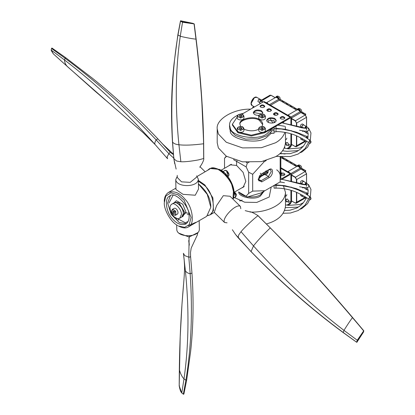 <?xml version="1.0" encoding="UTF-8"?>
<svg xmlns="http://www.w3.org/2000/svg" width="415" height="415" viewBox="0 0 415 415"><rect width="100%" height="100%" fill="white"/><g stroke="black" fill="none" stroke-linecap="round" stroke-linejoin="round"><path stroke-width="0.62" d="M198.349 181.127L204.413 185.427C214.15 192.887 216.677 215.364 208.143 215.214M207.656 215.67L210.151 214.814L213.476 210.633L212.885 197.867L204.86 184.934L198.334 180.39M232.965 199.117L233.401 191.377C233.292 179.503 215.017 162.877 209.611 169.149L197.172 176.417M240.793 208.714L240.389 206.411L230.066 196.264L223.301 195.673L216.604 205.632L214.249 212.356L224.572 222.507L227.067 222.824M240.389 206.411C236.348 202.94 221.252 218.503 224.572 222.507M63.267 62.857L94.506 90.688L112.242 105.877M65.752 57.763L65.062 58.235L64.574 60.014C96.052 84.121 126.222 112.283 155.085 144.503L167.577 158.727L167.089 157.067L168.832 153.617L156.18 139.912C126.871 108.855 96.498 81.625 65.062 58.235L51.559 48.472L52.046 48.119L65.72 57.711L92.571 78.357C115.007 96.425 136.753 116.579 157.814 138.818L170.482 152.544L173.434 154.619M51.387 50.853L51.144 49.945L51.802 48.073M51.144 49.945L51.74 48.114M110.623 104.507L67.173 66.405C65.337 64.195 64.475 62.063 64.574 60.014L51.315 50.163L53.385 53.893M157.814 138.818L162.607 143.938M173.755 158.151L168.832 153.617L169.735 152.746L168.832 153.617M170.482 152.544L169.735 152.746L170.482 152.544M352.46 317.636C325.614 285.997 298.224 256.091 270.29 227.908L257.928 215.681L253.679 219.156C247.714 224.531 243.491 228.707 241.011 231.695L238.708 234.957L238.153 237.728L250.883 251.381C280.784 282.107 311.53 309.113 343.127 332.41L356.693 342.271L343.143 332.545L344.009 330.407C344.191 329.858 350.037 320.754 352.46 317.636L363.789 330.911L363.384 332.249L357.512 340.435L356.853 342.302L363.384 332.249L363.665 330.9L352.605 317.636C325.77 285.982 298.359 256.091 270.373 227.96L264.35 221.973M363.659 330.9L357.274 340.253L344.009 330.407C312.537 306.296 282.366 278.133 253.503 245.913C256.89 241.406 262.488 235.398 270.29 227.908L270.29 227.908M356.91 342.271L357.133 341.976M357.512 340.435L357.274 340.253L356.641 342.168L357.118 341.965M232.374 229.754L235.492 234.413L238.153 237.728L238.729 237.743L238.153 237.728M181.729 217.071C186.75 213.927 179.093 199.983 173.672 203.117C176.053 200.222 184.099 208.366 183.394 213.383L181.723 217.076L186.076 212.428L182.756 204.237L176.391 200.741L173.667 203.117L175.011 202.344L178.896 202.66L184.737 212.449L183.067 216.298L179.716 218.233C174.274 221.32 166.638 207.469 171.654 204.279C174.041 201.384 182.086 209.523 181.386 214.545L179.711 218.238M189.09 216.35C189.266 219.737 188.151 222.305 185.754 224.053C181.018 225.573 176.515 223.721 172.241 218.498C166.394 212.75 163.951 198.111 169.636 196.139C174.321 190.438 190.288 206.333 189.09 216.35M198.406 183.928L207.246 194.35L210.815 207.23L210.81 206.073C210.493 197.929 206.359 190.521 198.406 183.855M210.815 207.23L206.691 216.345L188.322 226.948C195.346 224.515 192.332 206.426 185.106 199.325C179.825 192.871 174.264 190.584 168.417 192.461C165.549 194.521 164.174 197.561 164.288 201.581M177.698 225.573C170.171 221.709 163.806 208.932 164.293 202.738L165.824 196.046L170.897 192.825L177.983 194.78L184.115 200.206L191.102 217.455L189.214 224.671L184.685 227.342L178.367 225.962C182.548 228.177 185.868 228.504 188.327 226.948M196.627 175.867L198.308 179.109L198.515 189.064L195.242 195.232L183.031 194.329L175.955 189.536L175.747 179.576L177.304 176.256M188.768 213.357L184.737 212.63M176.697 218.316L176.588 219.748M188.275 225.713L195.813 222.336M198.308 179.109C198.38 187.637 176.297 187.694 175.747 179.576M199.179 220.681L199.356 229.236C199.433 237.774 177.35 237.831 176.8 229.713L176.697 224.956M189.577 235.746L188.934 238.9M179.197 385.924L180.214 336.57L181.993 304.102L183.731 282.522M179.192 385.81L179.462 385.784L179.192 385.857C179.913 389.566 180.639 391.77 181.381 392.471L183.342 394.224L183.902 393.939L183.352 394.146L181.718 392.829L179.192 385.815L179.332 369.563C179.695 340.196 181.137 311.432 183.663 283.258M191.963 273.112L190.578 256.361L190.044 257.03L190.578 256.356L191.963 273.112C193.779 300.387 193.349 326.372 190.682 351.059L186.693 379.99L185.899 380.176L184.001 378.9C188.809 345.27 189.256 309.076 185.339 270.31L183.409 253.316L184.758 255.624L188.809 257.181L190.174 273.822C192.716 311.722 191.289 347.173 185.899 380.176L183.352 394.146L183.741 394.234M180.183 389.95L181.381 392.471M186.693 379.99L183.902 393.928M181.754 393.057L184.001 378.9C182.024 376.893 180.468 373.78 179.337 369.573M189.235 245.327L188.711 240.534M189.287 244.58L188.841 240.544M197.607 232.737L189.126 237.038L178.694 233.131M189.126 237.038L188.809 257.181L190.044 257.03L188.809 257.181M178.128 220.272L178.554 218.596M187.269 214.597L188.96 214.597M180.94 20.812L180.52 21.144L182.548 22.244L194.142 23.894L192.814 23.453L194.09 24.049L195.973 39.119C200.367 75.12 202.904 110.006 203.578 143.772L203.677 158.525L198.458 159.905C190.672 161.331 184.805 161.949 180.857 161.751L176.723 161.051L173.854 158.81L172.567 142.122C170.617 103.885 172.417 68.216 177.968 35.125L180.52 21.144L180.94 20.812L180.582 20.797L192.861 23.339L182.574 21.969L180.582 20.797M176.131 169.087L173.802 158.639L172.464 141.863C170.824 114.317 171.369 88.13 174.098 63.298L177.848 34.917L180.266 36.172C180.883 36.572 192.021 38.927 195.973 39.119L194.09 24.054M203.485 139.487L201.742 99.584L199.35 69.544L196.062 39.114M182.574 21.969L180.266 36.172C175.452 69.798 175.011 105.996 178.927 144.757C184.732 145.473 192.949 145.146 203.578 143.772L203.578 143.772M177.231 175.379L177.231 177.428L181.526 181.853L190.241 182.356L196.736 177.018M174.098 158.11L173.854 158.81L174.098 158.11M234.013 193.836L234.013 193.063C234.511 186.797 228.883 174.533 220.604 169.839L224.225 172.702L231.165 182.393L234.013 193.836L233.048 199.195M209.974 168.469L219.934 169.455M207.51 170.363L209.316 168.853C214.135 167.074 218.881 168.49 223.555 173.091L223.893 173.418M280.167 153.405L280.167 153.732L280.26 153.415M280.167 156.585L280.167 181.9L264.91 190.708L252.683 191.118L248.658 193.38L248.658 172.22L252.683 174.279L252.683 191.118M280.167 175.706C280.099 173.387 278.942 171.431 276.701 169.834M258.229 179.446L259.048 180.935L261.061 180.738L268.438 176.479L271.286 171.545L270.45 169.699L268.438 169.901L269.107 169.512C273.646 166.669 273.646 175.244 269.107 177.641L261.73 181.9L258.213 179.866L261.73 173.771L269.107 169.512M252.683 174.279L264.179 161.71L263.515 161.217M266.202 160.548L264.179 161.71M248.959 162.462L247.319 162.934L246.147 166.897L248.658 172.22M248.658 193.38L246.028 196.248L247.304 196.985L260.999 192.965L264.91 190.708M246.199 162.286L247.319 162.934M238.604 191.963L246.028 196.248M241.753 187.891L243.112 187.383L245.81 181.412L243.112 172.329L236.592 165.45L236.592 161.383L236.996 160.688L236.592 161.383L246.147 166.897M243.896 186.802L243.429 186.921M226.543 156.346L224.525 158.286L226.237 156.154M224.525 168.282L224.525 158.286M228.956 165.725L230.076 164.802L236.592 165.45L236.592 161.383L233.526 159.614M230.968 164.413L230.631 164.755M217.211 128.873L217.211 142.807L218.373 147.906L226.294 156.196L242.505 161.84L261.434 161.632L275.472 156.74C281.526 153.493 284.856 148.845 285.468 142.791M250.603 109.171C233.821 108.548 215.753 119.302 217.211 128.868L218.373 133.972L226.294 142.262L242.505 147.906L261.434 147.699L275.472 142.807C280.078 140.301 283.232 136.82 284.929 132.364M285.468 128.858L285.209 126.43M284.042 123.234L283.336 122.01M276.131 115.329L273.791 114.032M237.686 115.188C232.198 118.01 229.479 121.284 229.537 124.998L230.278 128.261C231.518 136.768 258.322 140.913 266.757 133.905L272.365 128.349M272.863 122.97L270.035 118.519M262.083 114.047L253.311 112.465M243.553 113.243L240.42 114.104M230.055 129.667L230.226 130.621C229.262 139.316 257.16 145.157 266.425 137.583L271.28 133.251L274.092 133.251L270.43 133.023M229.599 125.968L229.754 128.728L230.278 130.196L235.341 135.492L245.696 139.098L257.788 138.963L266.757 135.84L272.147 130.704M268.406 122.456L268.406 120.625L274.092 120.625L274.092 122.633M270.782 130.704L274.092 130.704L274.092 127.348M274.092 130.704L274.092 133.023M274.092 129.381L270.57 129.381M274.092 128.562L275.991 128.562L275.991 131.882L274.092 131.882M275.991 126.253L275.991 128.598M271.182 187.087L269.216 197.006L256.74 202.432L244.694 202.214L233.785 197.301M280.167 181.796L280.659 182.263M283.315 185.458L285.468 192.363C285.209 205.026 265.486 212.973 250.095 212.039M285.468 206.297C284.317 214.752 277.988 220.635 266.487 223.939M242.153 200.087L240.218 200.948L239.579 200.746M248.014 196.772C253.342 197.301 257.466 196.669 260.392 194.863L263.79 191.351M239.543 192.503C240.69 194.189 242.967 195.507 246.38 196.451M238.718 192.031C238.402 197.192 254.96 200.487 260.392 196.025L264.122 191.159M291.563 190.49L291.563 201.638L290.22 203.962L287.932 205.28M286.879 205.114L290.22 203.184L287.564 201.649M280.836 156.626L280.836 178.414L281.505 178.803L280.836 178.414L281.505 178.803L290.22 173.771L291.169 173.678L291.563 174.544L291.563 181.718M291.563 187.217L291.563 187.513M285.468 196.077L286.283 195.973L286.869 194.671M288.212 200.476L290.894 202.022L290.22 203.184M290.894 202.022L290.894 190.283M290.894 187.321L290.894 187.041M290.894 181.526L290.894 174.933L290.22 174.544L290.894 174.933L290.22 174.544L281.505 179.576L280.167 179.441M281.541 173.875L284.789 174.736M280.836 175.317C282.968 175.97 284.317 175.649 284.882 174.352C284.389 173.205 283.263 172.79 281.51 173.112M280.167 178.803L280.561 179.669M280.851 153.483L280.836 153.778M241.826 114.239L263.406 101.779L290.22 117.263L264.749 131.97L251.34 135.176L237.935 131.97L232.379 124.23L237.297 116.874M290.22 117.263L291.169 117.17L264.355 101.685L263.406 101.779M264.08 107.2L264.08 106.038M287.932 148.772L290.22 147.45L291.563 145.131L291.563 133.983M291.563 131.005L291.563 130.709M291.563 125.211L291.563 118.036L291.169 117.17M286.869 138.164L286.283 139.466L285.468 139.565M268.1 111.339L268.209 109.612M232.379 124.23L232.379 125.003L237.935 132.743L251.34 135.949L264.749 132.743L290.22 118.036L290.894 118.425L290.894 125.019M290.894 130.533L290.894 130.813M290.894 133.775L290.894 145.515L288.212 143.969M274.803 118.425L276.193 120.36C276.162 124.038 266.861 123.857 266.71 120.36C267.846 117.761 270.544 117.118 274.803 118.425M259.136 115.282C255.873 115.5 253.928 114.613 253.306 112.621C254.442 110.022 257.139 109.378 261.398 110.681L262.783 112.621L262.026 114.104M267.431 111.07L266.736 110.1C268.287 108.31 269.864 108.31 271.477 110.1C270.907 111.402 269.558 111.723 267.431 111.07M274.133 114.939L273.438 113.969C274.989 112.18 276.572 112.18 278.18 113.969C277.609 115.271 276.26 115.593 274.133 114.939M260.724 107.2L260.034 106.23C261.58 104.435 263.162 104.435 264.77 106.23C264.205 107.532 262.856 107.853 260.724 107.2M280.836 118.809L280.141 117.839C281.692 116.05 283.274 116.05 284.882 117.844C284.317 119.141 282.968 119.463 280.836 118.809M240.659 126.487L239.963 124.23C238.106 119.266 253.747 115.178 259.385 119.582C261.403 120.666 262.513 122.218 262.716 124.235L262.021 126.487M258.747 129.215C254.395 131.337 249.457 131.337 243.932 129.215M276.146 120.744L274.803 119.198C270.985 117.907 268.303 118.42 266.757 120.744M262.737 113.005L261.398 111.459C257.575 110.162 254.893 110.681 253.352 113.005M271.379 110.489C269.776 109.181 268.261 109.181 266.835 110.489M278.081 114.358C276.478 113.051 274.963 113.051 273.537 114.358M264.677 106.619C263.074 105.311 261.554 105.311 260.127 106.619M284.789 118.228C283.18 116.921 281.666 116.921 280.239 118.228M262.695 124.614L259.385 120.36C254.037 116.096 238.687 119.795 239.984 124.614M287.564 145.141L290.22 146.677L286.879 148.606M284.757 146.817L284.327 148.139M284.789 147.647L284.555 147.341M290.22 146.677L290.894 145.515M290.894 118.425L290.22 118.036L290.894 118.425M302.084 138.48L302.25 139.782L304.932 141.328L304.766 140.031L304.932 141.328L306.114 142.189M308.195 133.729L305.736 132.696L306.353 132.675L303.671 131.124L302.66 131.42M299.573 130.253L304.714 131.145L307.084 131.161L308.428 130.626L309.04 129.522L307.022 126.866L306.353 126.482L304.636 128.276L306.353 126.482L303.671 124.931C302.255 125.231 301.783 126.051 302.25 127.395L303.515 128.126M300.595 137.702L300.787 139.212L302.675 140.026M301.959 138.413L302.13 139.985M304.096 125.18L302.447 123.955C300.797 124.303 300.242 125.257 300.787 126.824L302.675 127.644M303.79 124.728C302.136 125.076 301.586 126.036 302.13 127.602M304.096 131.373L303.951 131.057M303.085 130.938L302.514 131.363M259.8 102.65L257.923 101.566L258.514 99.574L259.105 99.517L260.817 100.503M305.741 114.649L305.507 114.047L305.507 114.825L305.741 114.649M305.741 114.182L303.832 113.082L304.096 113.238L302.883 113.632M305.004 114.856L305.507 114.047M301.134 127.026L300.61 127.327M283.051 101.857L283.051 101.084L282.101 101.633M287.071 104.181L287.071 103.408L283.72 101.473L283.99 101.628L282.771 102.017M287.071 103.408L286.122 103.952M291.091 106.505L291.091 105.726L287.74 103.792L288.01 103.947L286.791 104.341M291.091 105.726L290.142 106.276M295.117 108.823L295.117 108.05L291.766 106.116L292.03 106.271L290.816 106.665M295.117 108.05L294.168 108.6M297.275 109.295L295.786 108.44L296.056 108.59L294.837 108.984M303.163 113.471L303.163 112.693L302.208 113.243M306.363 129.859L306.815 128.323L306.405 128.37L306.312 126.938L305.341 128.344L306.312 126.938L307.017 126.866L305.642 126.549L304.636 128.276M306.514 133.039L307.017 133.059L306.353 132.675L305.736 132.696M304.766 140.031L304.932 141.328L306.187 142.049M302.084 194.993L302.25 196.29L304.932 197.836L304.766 196.539L304.932 197.836L305.601 198.225L305.424 196.954M308.195 190.236L305.736 189.204L306.353 189.183L303.671 187.632L302.66 187.928M299.573 186.766L304.714 187.653L307.084 187.668L308.428 187.139L309.04 186.029L307.027 183.378L306.353 182.989L304.636 184.789L306.353 182.989L303.671 181.443C302.255 181.739 301.783 182.559 302.25 183.902L303.515 184.634M300.595 194.21L300.787 195.719L302.675 196.534M301.959 194.925L302.13 196.492M304.096 181.687L302.447 180.463C300.797 180.81 300.242 181.765 300.787 183.337L302.675 184.151M303.79 181.236C302.136 181.583 301.586 182.543 302.13 184.11M304.096 187.881L303.951 187.57M303.085 187.445L302.514 187.871M305.741 171.156L305.507 170.56L305.507 171.333L305.741 171.156M305.741 170.695L303.832 169.59L304.096 169.745L302.883 170.14M305.004 171.364L305.507 170.56M301.134 183.534L300.61 183.835M283.051 158.364L283.051 157.591L282.101 158.141M287.071 160.688L287.071 159.915L283.72 157.98L283.99 158.136L282.771 158.53M287.071 159.915L286.122 160.465M291.091 163.012L291.091 162.239L287.74 160.299L288.01 160.455L286.791 160.849M291.091 162.239L290.142 162.784M295.117 165.331L295.117 164.558L291.766 162.623L292.03 162.779L290.816 163.173M295.117 164.558L294.168 165.108M297.275 165.803L295.786 164.947L296.056 165.103L294.837 165.497M303.163 169.979L303.163 169.206L302.208 169.751M306.363 186.366L306.815 184.831L306.405 184.882L306.312 183.446L305.341 184.857L306.312 183.446L307.017 183.373L305.642 183.062L304.636 184.789M306.514 189.546L307.017 189.567L306.353 189.183L305.736 189.204M304.766 196.539L304.932 197.836L306.114 198.697M274.092 185.406L274.092 188.151L275.991 188.151L275.991 185.738M174.03 208.382C176.271 207.111 179.415 212.817 177.345 214.13L175.737 215.058L175.737 211.225L172.417 209.31L171.628 210.768C172.282 212.008 170.098 210.685 173.89 214.913C175.208 215.318 175.825 215.364 175.737 215.058L174.077 214.892M174.648 212.267L174.648 213.383L173.807 213.455L172.972 212.413L172.972 211.297L173.807 211.225L174.648 212.267M173.807 213.455L174.648 212.973M174.513 211.526L172.972 212.413M225.916 174.175L223.426 171.815M233.391 198.251L233.785 196.606M263.717 172.624L264.36 174.668L262.379 173.397M266.29 170.835L267.13 170.907L267.13 172.028L266.29 173.071L265.45 172.993L265.45 171.877L265.833 171.4M265.584 171.136L267.13 172.028M265.45 172.583L266.29 173.071M259.754 175.166L259.754 176.282L258.784 177.314M259.427 176.095L259.754 176.282M265.382 128.562L265.382 130.419C265.361 132.997 258.851 132.867 258.747 130.424L258.747 128.562L262.067 130.481L265.382 128.562L264.516 127.151C263.115 127.099 265.356 125.864 259.8 127.037C258.789 127.981 258.441 128.489 258.747 128.562L259.723 127.208M261.715 129.018L260.745 128.458L261.097 127.696L262.42 127.493L263.39 128.048L263.032 128.811L261.715 129.018M261.097 127.696L261.097 128.66M262.42 129.273L262.42 127.493M243.932 116.179L243.932 118.036C243.911 120.615 237.401 120.485 237.297 118.036L237.297 116.179L240.617 118.093L243.932 116.179L243.066 114.763C241.665 114.711 243.906 113.482 238.345 114.649C237.339 115.593 236.986 116.101 237.297 116.179L238.267 114.825M240.259 116.631L239.294 116.076L239.647 115.308L240.97 115.105L241.935 115.666L241.582 116.428L240.259 116.631M239.647 115.308L239.647 116.278M240.97 116.885L240.97 115.105M265.382 116.179L265.382 118.036C265.361 120.615 258.851 120.485 258.747 118.036L258.747 116.179L262.067 118.093L265.382 116.179L264.516 114.763C263.115 114.711 265.356 113.482 259.8 114.649C258.789 115.593 258.441 116.101 258.747 116.179L259.723 114.825M261.715 116.631L260.745 116.076L261.097 115.308L262.42 115.105L263.39 115.666L263.032 116.428L261.715 116.631M261.097 115.308L261.097 116.278M262.42 116.885L262.42 115.105M243.932 128.562L243.932 130.419C243.911 132.997 237.401 132.867 237.297 130.424L237.297 128.562L240.617 130.481L243.932 128.562L243.066 127.151C241.665 127.099 243.906 125.864 238.345 127.037C237.339 127.981 236.986 128.489 237.297 128.562L238.267 127.208M240.259 129.018L239.294 128.458L239.647 127.696L240.97 127.493L241.935 128.048L241.582 128.811L240.259 129.018M239.647 127.696L239.647 128.66M240.97 129.273L240.97 127.493M286.874 144.939L286.599 145.406L285.66 143.772L286.874 144.939M286.599 145.406L288.295 144.928L288.581 144.296L287.605 142.615L286.921 142.547L285.66 143.772M300.808 112.491C300.481 110.1 299.443 108.912 297.695 108.922L297.088 109.809M301.373 112.761C302.058 110.364 301.223 108.917 298.852 108.408L297.695 108.922M264.526 106.837L264.096 106.048M279.357 100.103C279.03 97.717 277.993 96.524 276.245 96.534L275.638 97.426M279.923 100.373C280.607 97.982 279.767 96.529 277.402 96.021L276.245 96.534M300.808 168.998C300.481 166.607 299.443 165.419 297.695 165.429L297.088 166.322M301.373 169.268C302.058 166.877 301.223 165.424 298.852 164.916L297.695 165.429M286.874 201.446L286.599 201.913L285.66 200.284L286.874 201.446M286.599 201.913L288.295 201.436L288.581 200.803L287.605 199.122L286.921 199.055L285.66 200.284M154.774 144.155L156.792 146.417M157.825 138.828L156.18 139.912C154.805 142.127 154.442 143.657 155.085 144.503L154.785 144.166M251.059 251.563L253.503 245.913L241.011 231.695M235.492 234.413L250.935 251.511C280.768 282.325 311.504 309.336 343.143 332.545L343.293 332.534M168.988 203.049L173.008 195.392M188.083 221.506L185.298 222.731L175.114 217.47M170.337 195.797L167.644 203.065L171.182 214.316L179.316 222.637L186.397 223.618M191.948 273.013L190.174 273.822C187.456 273.127 185.842 271.96 185.339 270.31L184.499 264.978M184.229 260.122L183.466 253.757M172.464 141.868L172.567 142.122C173.869 143.637 175.991 144.513 178.927 144.757L180.857 161.751M174.705 163.707L173.854 158.81M264.277 174.622L260.641 176.723M260.994 175.747L263.608 174.233M261.73 181.9L261.061 180.738L258.265 179.124M269.107 177.641L268.438 176.479L265.533 174.803M290.22 173.771L280.836 168.35M285.468 198.894L286.475 199.475M286.475 142.968L285.468 142.387M264.749 132.743L264.749 131.97M252.325 108.18L253.622 106.442M253.653 106.458L252.403 108.133M251.142 103.33L251.573 101.146L254.421 97.639M254.494 97.603L251.137 103.408L252.123 105.576C248.813 104.072 253.881 95.243 256.859 97.364L254.494 97.603M259.852 103.833L259.852 101.857L259.852 103.833M306.514 126.575L306.514 117.341L305.17 115.017L306.514 117.341L296.725 122.99L296.725 126.632M297.596 109.996C298.489 109.098 299.386 109.617 300.278 111.547L301.046 112.636L300.273 111.651L290.941 117.035M276.141 97.608C277.038 96.716 277.931 97.229 278.828 99.159L279.596 100.248L278.823 99.263L269.491 104.653M291.563 144.394L295.252 146.521L296.455 145.826L296.455 135.783M296.455 132.712L296.455 132.188M296.455 126.559L296.455 122.99L295.252 120.9L291.563 118.773M289.81 116.382L287.953 115.313M268.36 103.999L266.503 102.925M262.773 102.147L261.061 101.161L259.852 101.857L260.247 100.835L261.196 100.928L263.037 101.991M275.244 97.738L270.985 95.279L261.061 101.161M270.985 95.279L270.035 95.185L260.247 100.835L259.8 101.779L259.8 103.864M267.094 102.64L266.549 102.956M278.823 99.263L276.26 97.069L266.471 102.718L268.796 104.253M296.694 110.125L279.461 100.171L270.596 105.291M288.55 115.022L288.005 115.339M300.273 111.651L297.711 109.451L287.927 115.1L290.251 116.636M295.252 120.9L305.17 115.017L300.911 112.558L291.123 118.208L295.387 120.666L296.455 122.99M296.725 132.276L296.725 132.816M296.725 135.897L296.725 145.826L296.331 146.692L295.387 146.599L291.123 144.14M306.514 137.764L306.514 136.291M306.514 132.764L306.514 131.213M304.724 141.209L296.455 145.826M283.051 101.084L280.348 99.522M303.163 112.693L301.798 111.91M281.951 122.814L301.975 127.856L306.41 128.37L281.915 122.835M306.514 183.082L306.514 173.849L305.17 171.525L306.514 173.849L296.725 179.498L296.725 183.14M297.596 166.503C298.489 165.611 299.386 166.125 300.278 168.054L301.046 169.144L300.273 168.158L290.941 173.543M291.563 200.901L295.252 203.028L296.455 202.333L296.455 192.29M296.455 189.219L296.455 188.695M296.455 183.067L296.455 179.498L295.252 177.407L291.563 175.28M289.81 172.889L287.953 171.82M296.621 166.591L280.836 157.477M288.55 171.535L288.005 171.846M300.273 168.158L297.711 165.959L287.927 171.613L290.251 173.143M295.252 177.407L305.17 171.525L300.911 169.066L291.123 174.715L295.387 177.174L296.455 179.498M296.725 188.789L296.725 189.323M296.725 192.404L296.725 202.333L296.331 203.2L295.387 203.106L291.123 200.647M306.514 194.272L306.514 192.804M306.514 189.276L306.514 187.72M304.724 197.716L296.455 202.333M283.051 157.591L281.448 156.668M303.163 169.206L301.798 168.417M281.951 179.322L301.975 184.364L306.41 184.877L281.915 179.342M275.991 184.312L275.991 184.867L275.021 184.867M173.807 214.742C169.507 211.863 173.164 206.66 175.607 212.179C176.157 214.462 175.555 215.312 173.807 214.742M226.476 170.684L228.151 176.276C227.778 176.531 231.067 175.249 226.663 170.664C225.361 170.269 224.748 170.228 224.831 170.529L226.476 170.684M228.831 174.596L226.746 170.84M233.951 191.543L235.533 197.078L236.322 195.621C235.668 194.381 237.852 195.709 234.065 191.481L233.941 191.408M236.213 195.398L234.143 191.652M280.836 171.649L280.836 175.275L281.515 174.103L280.836 171.322M281.437 173.646L280.836 171.462M281.048 153.503L281.163 153.799M281.251 153.804L281.142 153.514M268.396 169.922L267.991 172.516L266.892 174.015L265.745 174.741L264.36 174.668L266.16 174.419M268.37 170.441L268.329 169.963M268.246 170.01L268.09 172.111L264.49 174.191L264.334 172.267M258.296 178.938L258.784 178.678M260.994 174.699L260.968 174.31M260.905 174.362L260.713 176.37L258.312 178.855M259.987 127.052C264.63 124.765 267.307 130.538 261.305 129.895C259.053 129.226 258.618 128.282 259.987 127.052M238.537 114.67C243.18 112.377 245.856 118.151 239.854 117.507C237.603 116.843 237.162 115.894 238.537 114.67M259.987 114.67C264.63 112.377 267.307 118.151 261.305 117.507C259.053 116.843 258.618 115.894 259.987 114.67M238.537 127.052C243.18 124.765 245.856 130.538 239.854 129.895C237.603 129.226 237.162 128.282 238.537 127.052M210.151 214.82L214.519 212.293M200.046 166.757L205.119 171.743M110.644 104.523L143.227 132.727L155.355 144.804M52.01 48.078L65.72 57.711M51.315 50.63L53.291 53.815L63.293 62.878M173.397 154.193L162.67 144.005M245.203 210.649L249.659 211.79C250.686 211.531 253.472 212.817 258.026 215.65L283.072 240.752C306.68 265.123 329.863 290.723 352.626 317.558L363.825 330.833L363.467 332.109M168.412 192.467L175.924 188.13M184.504 265.076L184.146 259.37M183.669 283.227C184.4 274.626 184.68 268.604 184.504 265.169M190.578 256.361L190.495 252.647L191.18 248.113L197.369 234.89L197.836 232.519M192.923 23.354L194.236 23.945L196.129 39.026C200.533 75.016 203.049 109.908 203.677 143.694L203.755 158.457C204.045 159.298 203.314 161.31 201.555 164.501L199.724 167.229M180.484 20.895L177.848 34.917M209.98 168.469L209.31 168.853M221.2 170.202L231.43 164.293M234.708 191.958L244.228 186.46M285.468 132.463L285.468 142.807M229.754 128.717L230.221 130.616M229.537 125.003L229.537 126.938M275.249 121.994L274.092 121.994M285.468 206.281L285.468 192.347M291.169 173.678L280.836 167.712M252.268 108.211L253.586 106.422M261.559 100.077L256.859 97.364M254.478 106.935L252.123 105.576M305.279 141.531L296.331 146.692L295.288 146.609L291.563 144.456M305.673 114.078L303.967 113.098M283.103 101.737L283.103 101.053L280.353 99.465M287.128 104.056L287.128 103.377L283.855 101.483M291.148 106.38L291.148 105.695L287.875 103.807M295.174 108.704L295.174 108.019L291.901 106.131M297.306 109.249L295.921 108.45M303.215 113.347L303.215 112.662L301.809 111.848M297.711 109.451C298.816 109.176 299.687 109.887 300.33 111.578L301.005 112.548L305.269 115.007L306.566 117.263L306.566 126.606M306.566 131.207L306.566 132.8M306.566 136.364L306.566 137.801M296.787 110.115L279.554 100.165L278.875 99.195C278.237 97.499 277.365 96.794 276.26 97.069M275.337 97.727L271.078 95.268L270.035 95.185M308.444 127.919L310.96 132.935L310.394 139.227L305.056 148.622L298.219 154.012L290.386 156.522L276.027 156.413M307.396 131.104L308.215 133.978L307.645 138.496M306.602 141.219L303.505 146.064L300.517 149.058L296.938 151.47L290.033 153.7L279.772 153.706M310.327 139.466L309.912 142.392L307.655 147.045L302.187 151.823L300.465 152.653M285.074 153.981L280.12 153.4M306.306 136.063L307.39 138.325M299.096 150.142L297.669 150.64L287.05 151.319L282.527 150.811M284.301 151.029L282.61 150.702M303.427 146.158L299.796 147.999L288.726 148.881L284.208 148.114M277.905 125.148L284.462 126.248M308.252 137.007L296.279 132.131L284.923 129.21L275.991 128.359M309.569 143.471L310.643 143.04L311.079 141.8L310.202 140.405L305.238 136.997L298.286 133.469L290.998 130.844L281.5 129.044L275.991 128.8M308.444 142.661C308.35 141.961 304.48 139.72 296.834 135.938C289.312 132.51 280.006 131.425 275.991 131.643M305.279 198.038L296.331 203.2L295.288 203.117L291.563 200.964M305.673 170.591L303.967 169.605M283.103 158.245L283.103 157.56L281.572 156.673M287.128 160.564L287.128 159.884L283.855 157.991M291.148 162.888L291.148 162.203L287.875 160.315M295.174 165.212L295.174 164.527L291.901 162.638M297.306 165.756L295.921 164.957M303.215 169.854L303.215 169.17L301.809 168.355M297.711 165.959C298.816 165.684 299.687 166.394 300.33 168.085L301.005 169.055L305.269 171.514L306.566 173.771L306.566 183.114M306.566 187.72L306.566 189.307M306.566 192.871L306.566 194.308M296.678 166.56L280.836 157.41M308.444 184.426L310.96 189.442L310.394 195.74L305.056 205.129L298.219 210.519L290.386 213.03L283.248 213.274M307.396 187.616L308.215 190.485L307.645 195.003M306.602 197.727L303.505 202.577L300.517 205.565L296.938 207.977L290.033 210.208L284.685 210.483M310.327 195.973L309.912 198.899L307.655 203.552L302.187 208.33L300.465 209.16M285.074 210.488L284.7 210.447M306.306 192.576L307.39 194.837M299.096 206.654L297.669 207.147L285.385 207.661M303.427 202.665L299.796 204.507L288.726 205.389L285.468 204.865M280.151 181.905L284.462 182.756M308.252 193.515L296.279 188.638L284.923 185.718L275.991 184.867M274.092 185.308L281.5 185.552L290.998 187.352L298.286 189.977L305.238 193.504L310.202 196.912L311.079 198.313L310.643 199.548L309.569 199.978M305.606 198.225L306.187 198.557M308.444 199.169C308.35 198.469 304.48 196.228 296.834 192.451C289.312 189.022 280.006 187.933 275.991 188.151M174.025 208.382L172.417 209.31M171.66 204.279L173.667 203.117M227.835 176.458L228.151 176.276M223.083 171.535L224.831 170.529M233.116 198.474L235.533 197.078M281.225 153.524L281.329 153.809M258.28 179.026L259.515 178.274L260.615 176.774L261.025 174.181M261.009 174.124L260.309 173.179M288.01 115.982L288.913 115.463M266.56 103.6L267.462 103.076M288.01 172.495L288.913 171.971"/></g></svg>
